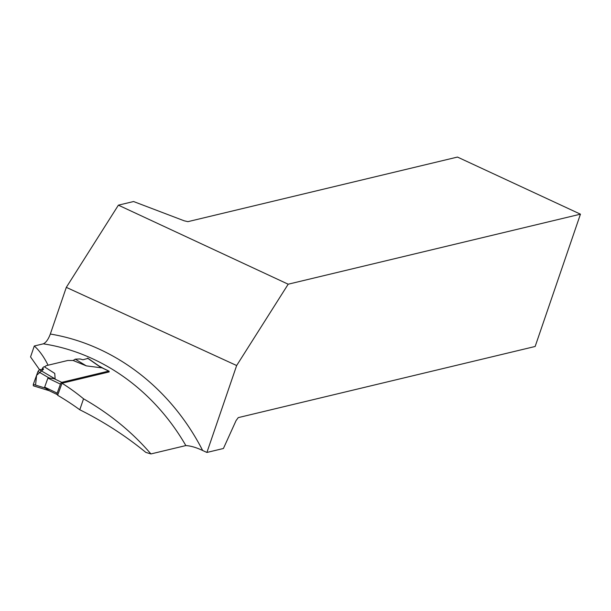 <?xml version="1.0" encoding="UTF-8"?>
<svg xmlns="http://www.w3.org/2000/svg" width="611" height="611" viewBox="0 0 611 611"><rect width="100%" height="100%" fill="white"/><g stroke="black" fill="none" stroke-linecap="round" stroke-linejoin="round"><path stroke-width="0.92" d="M57.969 394.401L57.35 394.553A1.749 0.619 -64.3 0 1 57.159 394.538A1.749 0.619 -64.3 0 1 57.174 393.14L60.428 384.128A1.749 0.619 -64.3 0 1 61.749 382.356L108.773 371.091A1.749 0.619 -64.3 0 1 108.957 371.106A1.749 0.619 -64.3 0 1 109.102 371.939M100.945 367.348L101.38 367.814L86.288 365.859L73.137 360.482L67.768 360.49L46.054 365.699L44.679 366.982M49.109 390.666L33.33 385.816L33.307 384.411L37.974 371.48L49.025 377.919L55.135 378.896L54.753 373.413L44.129 366.638L42.625 367.914L42.098 369.372M100.128 366.898L100.83 367.272M33.307 384.411L45.344 388.107L44.656 387.122L47.91 378.11L49.025 377.919M45.344 388.107L49.407 390.735M87.915 358.436L82.913 359.764L80.018 358.955L75.29 359.169L73.137 360.482M75.29 359.169L86.288 365.859M87.518 358.161L101.38 367.814M35.56 385.098L36.591 375.314L43.549 369.197L42.625 367.914M37.974 371.48L39.341 369.708L55.135 378.896M43.549 369.197L39.341 369.708M62.009 383.227L57.648 395.286A277.341 249.273 76.5 0 1 79.789 409.767L83.539 398.807A211.108 189.746 76.5 0 0 62.009 383.227L109.148 371.923A211.108 189.746 -103.5 0 0 109.109 371.9M48.07 365.21C43.992 356.969 39.394 350.561 34.292 345.994L30.55 356.923L39.516 369.686M34.292 345.994L43.328 343.833C45.97 342.649 48.307 339.388 50.331 334.034L66.309 287.361L236.656 365.531L206.9 452.453L202.653 450.498C196.36 447.512 190.754 445.87 185.843 445.572L150.932 453.935L145.838 452.4C125.744 435.918 103.725 421.705 79.789 409.767M73.16 360.467L72.106 360.482M103.221 368.341A211.108 189.746 -103.5 0 0 98.814 365.867M150.932 453.935C132.243 432.168 109.781 413.792 83.539 398.807M206.9 452.453L223.42 448.489L236.075 420.589L238.237 417.626L535.152 346.475L580.45 214.171L288.186 284.207L118.389 205.166L66.309 287.361M580.45 214.171L457.471 157.065L187.913 221.656L184.201 220.808L133.565 201.531L118.389 205.166M236.656 365.531L288.186 284.207M53.814 378.537L61.749 382.356M100.846 367.28L108.773 371.091M57.174 393.14L44.656 387.122M60.428 384.128L47.91 378.11M185.843 445.572A211.108 189.746 -103.5 0 0 43.328 343.833M50.331 334.034A220.449 198.132 76.5 0 1 202.653 450.498M100.494 367.035L108.957 371.106M48.345 390.299L57.159 394.538M87.778 358.176L100.907 367.318"/></g></svg>

